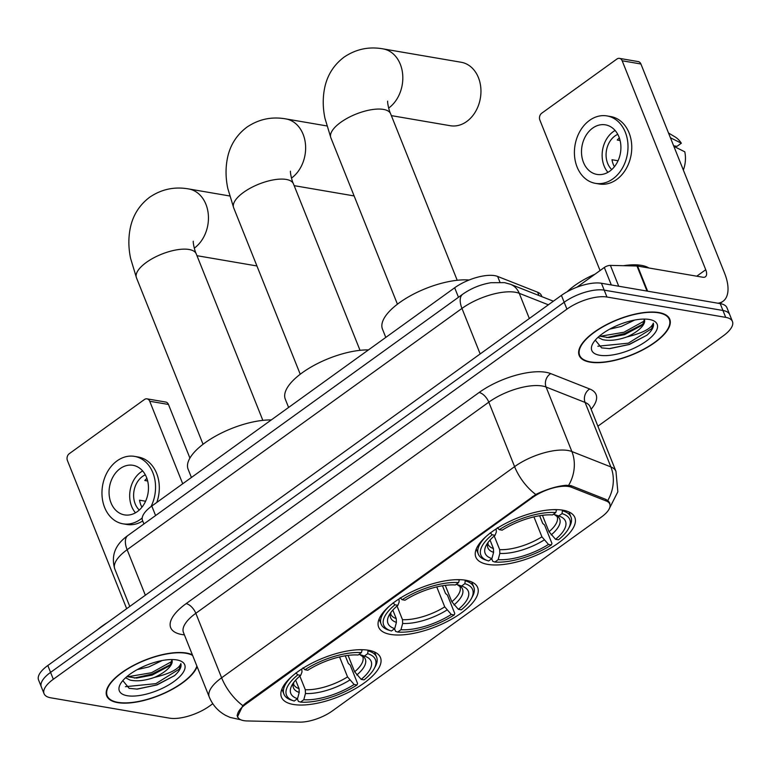 <?xml version="1.0" encoding="UTF-8"?>
<svg xmlns="http://www.w3.org/2000/svg" width="771" height="771" viewBox="0 0 771 771"><rect width="100%" height="100%" fill="white"/><g stroke="black" fill="none" stroke-linecap="round" stroke-linejoin="round"><path stroke-width="1.16" d="M390.55 634.427A53.324 20.836 158.2 0 0 449.426 620.366A53.324 20.836 158.2 0 0 477.654 587.531A53.324 20.836 158.2 0 0 465.742 580.235A53.324 20.836 158.2 0 0 406.866 594.306A53.324 20.836 158.2 0 0 378.638 627.131A53.324 20.836 158.2 0 0 390.55 634.427M487.735 564.391A53.324 20.836 158.2 0 0 546.61 550.33A53.324 20.836 158.2 0 0 574.838 517.495A53.324 20.836 158.2 0 0 562.926 510.2A53.324 20.836 158.2 0 0 504.051 524.261A53.324 20.836 158.2 0 0 475.823 557.096A53.324 20.836 158.2 0 0 487.735 564.391M293.365 704.463A53.324 20.836 158.2 0 0 352.241 690.402A53.324 20.836 158.2 0 0 380.469 657.567A53.324 20.836 158.2 0 0 368.557 650.271A53.324 20.836 158.2 0 0 309.682 664.342A53.324 20.836 158.2 0 0 281.454 697.167A53.324 20.836 158.2 0 0 293.365 704.463M243.819 720.654A27.168 10.611 158.2 0 0 247.038 720.943L299.553 722.128A27.168 10.611 158.2 0 0 332.359 710.929L601.438 517.013A27.168 10.611 158.2 0 0 609.784 504.041A27.168 10.611 158.2 0 0 606.353 501.034L571.359 487.224A27.168 10.611 158.2 0 0 532.694 497.43L246.094 703.962A27.168 10.611 158.2 0 0 237.757 716.934A27.168 10.611 158.2 0 0 243.819 720.654M143.917 523.962L142.519 520.464A30.185 11.796 -21.8 0 1 151.791 506.046L454.668 287.776A30.185 11.796 -21.8 0 1 497.632 276.442L537.628 292.219A30.185 11.796 -21.8 0 1 541.444 295.553L541.888 296.671M192.393 654.839A48.795 19.063 158.2 0 0 186.428 653.027A48.795 19.063 158.2 0 0 132.554 665.903A48.795 19.063 158.2 0 0 106.726 695.943A48.795 19.063 158.2 0 0 117.616 702.612A48.795 19.063 158.2 0 0 164.213 693.351A48.795 19.063 158.2 0 0 197.106 666.626M590.075 362.148A48.795 19.063 158.2 0 0 643.949 349.282A48.795 19.063 158.2 0 0 669.777 319.233A48.795 19.063 158.2 0 0 658.887 312.563A48.795 19.063 158.2 0 0 605.004 325.429A48.795 19.063 158.2 0 0 579.175 355.47A48.795 19.063 158.2 0 0 590.075 362.148M237.362 717.069L242.817 705.6L245.409 703.364L535.787 494.462C546.658 489.209 556.749 486.144 566.087 485.287L571.215 485.73L606.208 499.531L609.842 503.068M597.891 426.199L723.179 335.915A30.185 11.796 158.2 0 0 732.45 321.497L726.947 307.735A30.185 11.796 158.2 0 0 720.201 303.61L601.447 283.265L604.204 290.137A30.185 11.796 158.2 0 0 564.17 302.261L50.578 672.379A30.185 11.796 158.2 0 0 41.297 686.807A30.185 11.796 158.2 0 1 50.578 672.379L564.17 302.261A30.185 11.796 158.2 0 1 604.204 290.137L722.957 310.482L604.204 290.137L606.95 297.018A30.185 11.796 158.2 0 0 566.926 309.142L53.324 679.261A30.185 11.796 158.2 0 0 44.053 693.688A30.185 11.796 158.2 0 0 50.799 697.813L169.553 718.158A30.185 11.796 158.2 0 0 209.577 706.034L212.796 703.711M729.703 314.616A30.185 11.796 158.2 0 0 722.957 310.482A30.185 11.796 158.2 0 1 729.703 314.616M732.45 321.497A30.185 11.796 158.2 0 0 725.704 317.363L606.95 297.018M601.447 283.265A30.185 11.796 158.2 0 0 561.423 295.389L47.821 665.508A30.185 11.796 158.2 0 0 38.55 679.926L44.053 693.688M192.615 655.417A48.294 18.87 158.2 0 0 186.071 653.288A48.294 18.87 158.2 0 0 132.747 666.019A48.294 18.87 158.2 0 0 107.188 695.76A48.294 18.87 158.2 0 0 117.973 702.362A48.294 18.87 158.2 0 0 164.763 692.878A48.294 18.87 158.2 0 0 196.875 666.057M107.535 622.476A50.308 19.651 158.2 0 0 97.503 629.705M162.17 660.535L148.842 666.915L137.267 669.604M122.811 680.61L129.162 688.349L137.257 689.11L157.014 684.927L174.497 675.666C179.643 671.021 181.763 667.002 180.857 663.609C178.92 668.977 170.16 673.565 154.585 677.352A25.154 9.83 158.2 0 0 171.943 659.88A25.154 9.83 158.2 0 0 171.779 659.542M154.585 677.352C145.121 680.677 136.959 681.593 130.087 680.089L125.557 677.796M171.904 659.793L170.584 664.149L168.531 666.337L152.118 675.107L136.573 678.085L126.878 676.63M127.196 695.712A35.215 13.762 158.2 0 0 172.261 682.711A35.215 13.762 158.2 0 0 179.46 660.564A35.215 13.762 158.2 0 0 176.858 659.928A35.215 13.762 158.2 0 0 144.823 665.913A35.215 13.762 158.2 0 0 120.257 684.243A35.215 13.762 158.2 0 0 127.196 695.712M180.857 663.609L179.2 669.17L155.858 683.646L125.403 686.691M171.981 661.393L151.492 672.726L127.34 676.822M174.497 675.666L156.407 685.014L136.669 689.129M170.054 664.804L152.041 674.095L134.279 678.075M149.719 401.248A5.031 3.903 -80.3 0 0 147.02 398.848L165.765 402.057A5.031 3.903 99.7 0 1 168.464 404.457L149.719 401.248L182.717 483.754M189.917 458.08L168.464 404.457M147.02 398.848A5.031 3.903 -80.3 0 0 144.447 399.503L69.255 453.695A5.031 3.903 -80.3 0 0 67.424 460.547L126.675 608.685M120.16 468.604A25.154 19.526 -80.3 0 0 109.183 495.117A25.154 19.526 -80.3 0 0 124.507 514.893A25.154 19.526 -80.3 0 0 137.354 511.597A25.154 19.526 -80.3 0 0 148.331 485.084A25.154 19.526 -80.3 0 0 133.007 465.308A25.154 19.526 -80.3 0 0 120.16 468.604M142.654 470.936A25.154 19.526 -80.3 0 0 140.785 472.141A25.154 19.526 -80.3 0 0 135.484 512.802M146.895 478.386A20.123 15.622 99.7 0 0 144.803 480.506L147.656 480.998M145.594 501.237L139.551 500.196A20.123 15.622 99.7 0 0 141.951 507.183M145.324 474.811A20.123 15.622 -80.3 0 0 142.5 476.439A20.123 15.622 -80.3 0 0 139.281 510.036M156.812 502.422A34.203 26.551 -80.3 0 0 138.288 457.03L134.53 456.384A34.203 26.551 -80.3 0 0 117.067 460.865A34.203 26.551 -80.3 0 0 102.138 496.929A34.203 26.551 -80.3 0 0 122.984 523.817A34.203 26.551 -80.3 0 0 140.447 519.336A34.203 26.551 -80.3 0 0 142.211 517.958M150.991 506.624A34.203 26.551 -80.3 0 0 134.53 456.384M122.984 523.817L126.733 524.463A34.203 26.551 -80.3 0 0 142.722 520.974M658.53 312.814A48.294 18.87 158.2 0 0 605.206 325.555A48.294 18.87 158.2 0 0 579.638 355.286A48.294 18.87 158.2 0 0 590.422 361.888A48.294 18.87 158.2 0 0 643.756 349.157A48.294 18.87 158.2 0 0 669.315 319.416A48.294 18.87 158.2 0 0 658.53 312.814M648.883 267.99A50.308 19.651 158.2 0 0 641.376 265.359A50.308 19.651 158.2 0 0 623.45 265.696M595.048 274.158A50.308 19.651 158.2 0 0 567.177 291.746M634.629 320.061L621.301 326.451L609.726 329.13M595.27 340.136L601.611 347.885L609.707 348.646L629.464 344.454L646.946 335.192C652.093 330.547 654.213 326.528 653.316 323.145C651.37 328.513 642.609 333.091 627.045 336.879A25.154 9.83 158.2 0 0 644.392 319.416A25.154 9.83 158.2 0 0 644.238 319.069M627.045 336.879C617.581 340.213 609.408 341.119 602.537 339.625L598.007 337.322M644.354 319.319L643.033 323.675L640.99 325.873L624.577 334.643L609.023 337.621L599.327 336.156M599.645 355.248A35.215 13.762 158.2 0 0 644.71 342.247A35.215 13.762 158.2 0 0 651.909 320.09A35.215 13.762 158.2 0 0 649.307 319.464A35.215 13.762 158.2 0 0 617.272 325.449A35.215 13.762 158.2 0 0 592.706 343.77A35.215 13.762 158.2 0 0 599.645 355.248M653.316 323.145L651.649 328.706L628.317 343.182L597.853 346.227M644.431 320.919L623.941 332.253L599.79 336.349M646.946 335.192L628.857 344.541L609.119 348.656M642.513 324.331L624.491 333.621L606.729 337.611M348.078 655.389L354.641 671.801L361.204 679.386A43.263 16.904 158.2 0 0 364.664 656.16A43.263 16.904 158.2 0 0 364.384 656.073L367.661 653.702L368.104 650.204M345.263 655.803L348.338 663.484L350.207 665.084L357.571 683.492L357.002 684.995A47.889 18.716 158.2 0 1 300.507 702.102L303.784 699.74A43.263 16.904 158.2 0 0 354.111 684.494L347.548 676.909L339.568 656.94M299.852 676.08L305.306 689.708L305.47 693.505L303.784 699.74M271.296 419.925A55.329 21.617 158.2 0 0 213.027 437.591A55.329 21.617 158.2 0 0 188.105 469.192L191.42 477.49M302.974 667.811L304.921 669.739A47.889 18.716 158.2 0 1 361.416 652.632L362.158 649.886A49.903 19.497 158.2 0 0 358.351 649.741M361.204 679.386L364.095 679.877A47.889 18.716 158.2 0 0 374.166 668.64L375.294 666.558A49.903 19.497 158.2 0 0 376.605 657.114A49.903 19.497 158.2 0 0 368.403 650.955M300.507 702.102L298.387 701.408L297.346 698.805M374.166 668.64A47.889 18.716 158.2 0 0 367.661 653.702M361.416 652.632L358.13 655.003A43.263 16.904 158.2 0 0 307.812 670.24L304.921 669.739M354.111 684.494L357.002 684.995M364.384 656.073L359.093 654.3M360.057 654.666L359.575 654.512A38.695 15.121 158.2 0 1 356.78 675.001M292.074 676.254A49.903 19.497 158.2 0 0 283.94 694.179A49.903 19.497 158.2 0 0 291.399 700.116L293.655 700.849A47.889 18.716 158.2 0 0 294.252 701.032L297.539 698.671L299.215 692.425L299.052 688.638L295.65 680.128M295.881 672.919L297.828 674.856A47.889 18.716 158.2 0 0 293.655 700.849M297.828 674.856L300.719 675.348A43.263 16.904 158.2 0 0 291.93 685.255A43.263 16.904 158.2 0 0 297.539 698.671M301.712 669.045L302.02 671.936L300.719 675.348M196.971 255.693L255.914 265.793A32.189 24.99 -80.3 0 0 256.926 265.937M445.272 585.353L451.835 601.765L458.388 609.35A43.263 16.904 158.2 0 0 461.848 586.124A43.263 16.904 158.2 0 0 461.569 586.037L464.855 583.666L465.289 580.158M442.448 585.767L445.522 593.448L447.392 595.048L454.755 613.456L454.186 614.959A47.889 18.716 158.2 0 1 397.691 632.066L400.978 629.705A43.263 16.904 158.2 0 0 451.295 614.458L444.732 606.873L436.752 586.904M397.036 606.045L402.491 619.672L402.655 623.46L400.978 629.705M368.48 349.889A55.329 21.617 158.2 0 0 310.212 367.555A55.329 21.617 158.2 0 0 285.289 399.156L288.605 407.454M400.159 597.776L402.105 599.703A47.889 18.716 158.2 0 1 458.6 582.597L459.343 579.85A49.903 19.497 158.2 0 0 455.536 579.705M458.388 609.35L461.28 609.842A47.889 18.716 158.2 0 0 471.351 598.604L472.478 596.513A49.903 19.497 158.2 0 0 473.789 587.078A49.903 19.497 158.2 0 0 465.588 580.92M397.691 632.066L395.581 631.372L394.53 628.77M471.351 598.604A47.889 18.716 158.2 0 0 464.855 583.666M458.6 582.597L455.314 584.967A43.263 16.904 158.2 0 0 404.997 600.204L402.105 599.703M451.295 614.458L454.186 614.959M461.569 586.037L456.287 584.264M457.242 584.62L459.93 586.567A37.22 14.543 158.2 0 1 451.835 601.765M389.259 606.218A49.903 19.497 158.2 0 0 381.125 624.144A49.903 19.497 158.2 0 0 388.584 630.08L390.839 630.813A47.889 18.716 158.2 0 0 391.437 630.996L394.723 628.625L396.41 622.39L396.236 618.602L392.834 610.092M393.065 602.883L395.012 604.821A47.889 18.716 158.2 0 0 390.839 630.813M395.012 604.821L397.903 605.312A43.263 16.904 158.2 0 0 389.114 615.219A43.263 16.904 158.2 0 0 394.723 628.625M398.906 599L399.205 601.9L397.903 605.312M294.165 185.657L353.108 195.757A32.189 24.99 -80.3 0 0 354.111 195.901M391.35 115.621L450.293 125.721A32.189 24.99 -80.3 0 0 466.734 121.5A32.189 24.99 -80.3 0 0 480.786 87.566A32.189 24.99 -80.3 0 0 461.164 62.258L383.033 48.872A32.189 24.99 99.7 0 1 402.645 74.122A32.189 24.99 99.7 0 1 388.68 108.065M542.456 515.317L549.019 531.73L555.573 539.315A43.263 16.904 158.2 0 0 559.033 516.088A43.263 16.904 158.2 0 0 558.753 516.001L562.04 513.631L562.473 510.123M539.633 515.722L542.707 523.413L544.577 525.012L551.94 543.42L551.371 544.924A47.889 18.716 158.2 0 1 494.876 562.03L498.162 559.659A43.263 16.904 158.2 0 0 548.48 544.422L541.926 536.838L533.937 516.869M494.221 536.009L499.675 549.636L499.839 553.424L498.162 559.659M469.134 279.998A55.329 21.617 158.2 0 0 409.372 296.372A55.329 21.617 158.2 0 0 382.474 329.121L385.789 337.409M497.343 527.74L499.29 529.667A47.889 18.716 158.2 0 1 555.785 512.561L556.527 509.814A49.903 19.497 158.2 0 0 552.72 509.67M555.573 539.315L558.464 539.806A47.889 18.716 158.2 0 0 568.545 528.569L569.673 526.477A49.903 19.497 158.2 0 0 570.974 517.042A49.903 19.497 158.2 0 0 562.772 510.884M494.876 562.03L492.765 561.336L491.725 558.734M568.545 528.569A47.889 18.716 158.2 0 0 562.04 513.631M555.785 512.561L552.508 514.932A43.263 16.904 158.2 0 0 502.181 530.169L499.29 529.667M548.48 544.422L551.371 544.924M558.753 516.001L553.472 514.228M554.426 514.585L557.115 516.531A37.22 14.543 158.2 0 1 549.019 531.73M486.443 536.182A49.903 19.497 158.2 0 0 478.309 554.108A49.903 19.497 158.2 0 0 485.769 560.035L488.024 560.777A47.889 18.716 158.2 0 0 488.631 560.96L491.908 558.59L493.594 552.354L493.421 548.557L490.028 540.057M490.25 532.848L492.197 534.785A47.889 18.716 158.2 0 0 488.024 560.777M492.197 534.785L495.088 535.276A43.263 16.904 158.2 0 0 486.299 545.184A43.263 16.904 158.2 0 0 491.908 558.59M496.09 528.964L496.389 531.865L495.088 535.276M611.307 284.952L604.319 267.479L576.959 287.188M717.917 303.215A40.246 19.901 54.2 0 0 723.015 301.297A40.246 19.901 54.2 0 0 724.489 272.934L640.913 63.993L622.168 60.774L705.735 269.725A10.062 4.973 -125.8 0 1 705.369 276.818A10.062 4.973 -125.8 0 1 702.93 277.252L637.578 266.053L647.621 291.168M622.168 60.774A5.031 3.903 -80.3 0 0 619.47 58.374L638.224 61.593A5.031 3.903 99.7 0 1 640.913 63.993M619.47 58.374A5.031 3.903 -80.3 0 0 616.896 59.039L541.705 113.221A5.031 3.903 -80.3 0 0 539.873 120.083L600.06 270.544M604.319 267.479A5.031 1.966 -21.8 0 1 610.401 265.397L636.981 266.005A5.031 1.966 -21.8 0 1 637.578 266.053M592.61 128.14A25.154 19.526 -80.3 0 0 581.633 154.653A25.154 19.526 -80.3 0 0 596.966 174.419A25.154 19.526 -80.3 0 0 609.803 171.133A25.154 19.526 -80.3 0 0 620.78 144.611A25.154 19.526 -80.3 0 0 605.457 124.844A25.154 19.526 -80.3 0 0 592.61 128.14M615.104 130.472A25.154 19.526 -80.3 0 0 613.234 131.668A25.154 19.526 -80.3 0 0 607.933 172.328M619.344 137.913A20.123 15.622 99.7 0 0 617.253 140.033L620.106 140.524M618.053 160.763L612.001 159.732A20.123 15.622 99.7 0 0 614.41 166.719M617.773 134.347A20.123 15.622 -80.3 0 0 614.959 135.966A20.123 15.622 -80.3 0 0 611.74 169.562M595.434 183.344L599.183 183.99A34.203 26.551 -80.3 0 0 616.655 179.508A34.203 26.551 -80.3 0 0 631.584 143.445A34.203 26.551 -80.3 0 0 610.738 116.556L606.989 115.92A34.203 26.551 -80.3 0 0 589.516 120.401A34.203 26.551 -80.3 0 0 574.588 156.455A34.203 26.551 -80.3 0 0 595.434 183.344A34.203 26.551 -80.3 0 0 612.906 178.872A34.203 26.551 -80.3 0 0 627.825 142.808A34.203 26.551 -80.3 0 0 606.989 115.92M683.337 170.054A26.156 20.306 -80.3 0 0 684.783 151.81L673.864 146.355M673.632 145.786L676.977 146.355L681.342 143.213L670.423 137.758M681.342 143.213A26.156 20.306 -80.3 0 0 674.943 136.843L668.524 133.007M606.353 501.034L605.669 499.319M571.359 487.224L570.685 485.547M532.694 497.43L532.356 496.582M246.094 703.962L245.756 703.113M155.588 515.548L151.791 506.046M538.948 295.515L537.628 292.219M499.926 282.167L497.632 276.442M458.475 297.278L454.668 287.776M184.404 634.87A50.308 19.651 -21.8 0 1 186.139 603.626L479.109 392.497A10.062 4.973 -125.8 0 1 488.804 402.163L195.824 613.292A40.246 15.728 158.2 0 0 183.459 632.519L183.296 632.047M479.109 392.497A50.308 19.651 -21.8 0 1 545.829 372.287A50.308 19.651 -21.8 0 1 550.725 373.607L589.719 388.989A50.308 19.651 -21.8 0 1 591.106 409.237M542.177 385.992A40.246 15.728 158.2 0 0 488.804 402.163L514.594 466.648A40.246 15.728 -21.8 0 1 567.976 450.486A40.246 15.728 -21.8 0 1 571.88 451.536L610.883 466.927A40.246 15.728 -21.8 0 1 615.962 471.37L590.162 406.886A40.246 15.728 158.2 0 0 585.083 402.433L546.09 387.052A40.246 15.728 158.2 0 0 542.177 385.992M535.787 494.462A35.215 17.415 -125.8 0 1 514.594 466.648L221.624 677.786A35.215 17.415 54.2 0 0 242.817 705.6M607.799 500.437A35.215 29.944 -68.5 0 0 610.883 466.927L585.083 402.433A10.062 8.558 111.5 0 1 589.719 388.989M568.699 485.238A35.215 29.944 -68.5 0 0 571.88 451.536L546.09 387.052A10.062 8.558 111.5 0 1 550.725 373.607M240.793 719.777L230.095 717.415L225.652 715.382C218.068 711.199 212.603 705.08 209.259 697.013A40.246 15.728 -21.8 0 1 221.624 677.786L195.824 613.292A10.062 4.973 -125.8 0 0 186.139 603.626M566.926 309.142L561.423 295.389M53.324 679.261L47.821 665.508M725.704 317.363L720.201 303.61M548.364 304.796L519.249 293.308A40.246 15.728 158.2 0 0 515.336 292.248A40.246 15.728 158.2 0 0 461.964 308.419L127.128 549.713A40.246 15.728 158.2 0 0 114.773 568.94C110.86 555.64 115.236 544.499 127.87 535.527L462.696 294.233A20.123 9.956 -125.8 0 0 461.964 308.419L480.169 353.937M145.343 595.231L127.128 549.713A20.123 9.956 -125.8 0 1 127.87 535.527M529.33 318.51L519.249 293.308A20.123 17.116 -68.5 0 0 510.489 284.287L553.356 301.191M203.052 444.279L136.467 277.801A32.189 12.577 -21.8 0 1 146.355 262.41A32.189 12.577 -21.8 0 1 189.059 249.486A32.189 12.577 -21.8 0 1 196.248 253.881C194.331 250.064 192.914 241.843 193.27 241.227M136.467 277.801L130.617 258.468C128.265 247.375 128.285 236.639 130.665 226.269C133.537 214.299 139.898 204.604 149.747 197.174C161.592 189.174 174.564 186.428 188.664 188.943A32.189 24.99 99.7 0 1 208.276 214.203A32.189 24.99 99.7 0 1 194.302 248.137M354.641 671.801A37.22 14.543 158.2 0 0 362.746 656.603L359.575 654.502M305.306 689.708A37.22 14.543 158.2 0 0 347.548 676.909M305.47 693.505A38.695 15.121 158.2 0 0 349.687 680.109M293.5 682.769A38.695 15.121 158.2 0 0 299.215 692.425M293.645 682.576L293.626 684.253A37.22 14.543 158.2 0 0 299.052 688.638M300.237 374.243L233.652 207.756A32.189 12.577 -21.8 0 1 243.549 192.374A32.189 12.577 -21.8 0 1 286.243 179.441A32.189 12.577 -21.8 0 1 293.443 183.845C291.515 180.029 290.108 171.808 290.455 171.191M233.652 207.756L227.802 188.432C225.45 177.34 225.469 166.603 227.85 156.224C230.722 144.264 237.083 134.568 246.932 127.138C258.786 119.139 271.758 116.392 285.848 118.907A32.189 24.99 99.7 0 1 305.461 144.167A32.189 24.99 99.7 0 1 291.486 178.101M402.491 619.672A37.22 14.543 158.2 0 0 444.732 606.873M453.974 604.956A38.695 15.121 158.2 0 0 456.769 584.466M402.655 623.46A38.695 15.121 158.2 0 0 446.872 610.073M390.685 612.733A38.695 15.121 158.2 0 0 396.41 622.39M390.83 612.54L390.81 614.217A37.22 14.543 158.2 0 0 396.236 618.602M397.431 304.198L330.836 137.72A32.189 12.577 -21.8 0 1 340.734 122.338A32.189 12.577 -21.8 0 1 383.438 109.405A32.189 12.577 -21.8 0 1 390.627 113.809C388.7 109.993 387.293 101.772 387.649 101.155M499.675 549.636A37.22 14.543 158.2 0 0 541.926 536.838M551.159 534.92A38.695 15.121 158.2 0 0 553.954 514.43M499.839 553.424A38.695 15.121 158.2 0 0 544.066 540.037M487.879 542.697A38.695 15.121 158.2 0 0 493.594 552.354M488.014 542.505L487.995 544.181A37.22 14.543 158.2 0 0 493.421 548.557M705.735 269.725L696.762 276.191M647.004 291.062L636.981 266.005M610.401 265.397L618.727 286.224M609.784 504.041L608.666 501.237M237.757 716.934L237.083 715.257M608.83 509.592L617.841 491.782L615.962 471.37M209.259 697.013L183.459 632.519M462.696 294.233C471.245 288.258 480.69 284.412 491.031 282.706L504.552 282.639L510.489 284.287M114.773 568.94L129.769 606.449M106.176 693.225L107.188 695.76M578.626 352.752L579.638 355.286M668.303 316.881L669.315 319.416M188.664 188.943L229.623 195.959M374.561 652.015L376.605 657.114M281.897 689.081L283.94 694.179M262.844 420.359L196.248 253.881M285.848 118.907L326.808 125.924M471.756 581.98L473.789 587.078M379.091 619.046L381.125 624.144M360.028 350.323L293.443 183.845M330.836 137.72L324.986 118.397C322.635 107.304 322.654 96.568 325.034 86.188C327.906 74.228 334.267 64.523 344.117 57.102C355.971 49.103 368.943 46.356 383.033 48.872M568.94 511.944L570.974 517.042M476.276 549.01L478.309 554.108M457.213 280.287L390.627 113.809M723.015 301.297L719.892 303.552"/></g></svg>
